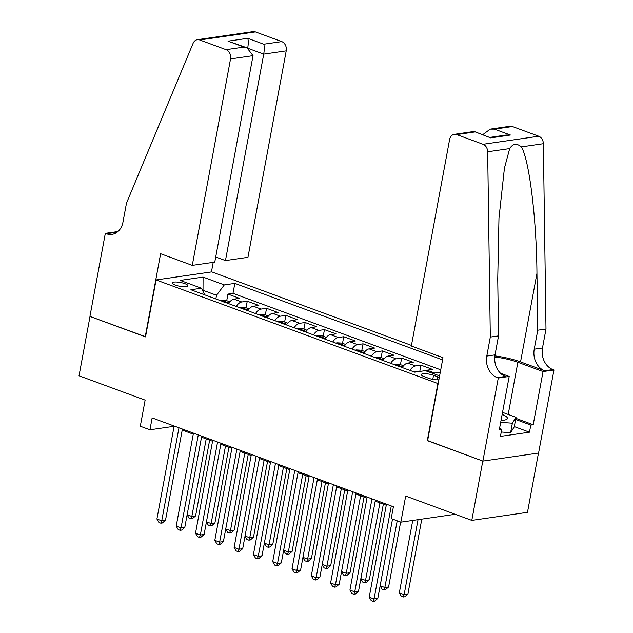<?xml version="1.0" encoding="UTF-8"?>
<svg xmlns="http://www.w3.org/2000/svg" width="633" height="633" viewBox="0 0 633 633"><rect width="100%" height="100%" fill="white"/><g stroke="black" fill="none" stroke-linecap="round" stroke-linejoin="round"><path stroke-width="0.95" d="M175.27 285.072A7.96 1.915 10.5 0 0 183.364 286.717A7.96 1.915 10.5 0 0 187.914 285.831A7.96 1.915 10.5 0 0 184.907 283.679A7.96 1.915 10.5 0 0 176.813 282.041A7.96 1.915 10.5 0 0 172.263 282.927A7.96 1.915 10.5 0 0 175.27 285.072M411.45 345.396L211.754 271.881L156.066 279.936L438.178 383.63M538.469 453.054L527.487 512.326L471.799 520.389L405.698 496.05L400.855 522.154L455.23 514.289M156.066 279.936L145.511 336.891L90.021 316.46L79.03 375.788L145.131 400.127L140.297 426.231L149.942 429.783L172.524 426.515L173.956 427.046M427.623 440.584L482.797 461.061L471.799 520.389M440.291 372.259L439.579 375.899M425.495 370.709A9.946 5.594 -69.8 0 1 427.046 370.194L432.537 369.403L420.953 365.138L419.79 371.444M402.24 367.551A9.946 5.594 110.2 0 1 407.739 363.089L413.238 362.298L401.654 358.033L400.436 364.624M382.941 360.446A9.946 5.594 110.2 0 1 388.44 355.983L393.932 355.192L382.356 350.927L381.137 357.518M363.643 353.341A9.946 5.594 110.2 0 1 369.142 348.878L374.633 348.087L363.057 343.822L361.831 350.413M344.336 346.235A9.946 5.594 110.2 0 1 349.843 341.773L355.335 340.981L343.751 336.716L342.532 343.308M325.038 339.13A9.946 5.594 110.2 0 1 330.537 334.667L336.036 333.876L324.452 329.611L323.234 336.202M305.739 332.024A9.946 5.594 110.2 0 1 311.238 327.562L316.729 326.77L305.153 322.506L303.927 329.097M286.44 324.919A9.946 5.594 110.2 0 1 291.94 320.456L297.431 319.665L285.847 315.4L284.628 321.991M267.134 317.813A9.946 5.594 110.2 0 1 272.633 313.351L278.132 312.56L266.548 308.295L265.33 314.886M247.835 310.708A9.946 5.594 110.2 0 1 253.335 306.245L258.826 305.454L247.25 301.189L246.031 307.78M400.855 522.154L391.21 518.601L393.409 506.732L152.142 417.915L149.942 429.783M439.31 377.521A7.707 1.859 10.5 0 0 437.791 376.857L433.542 375.298A7.707 1.859 10.5 0 0 425.7 373.707A7.707 1.859 10.5 0 0 421.293 374.57A7.707 1.859 10.5 0 0 424.213 376.643L428.454 378.21A7.707 1.859 10.5 0 0 438.898 379.76M204.688 294.828L201.429 288.221L190.889 289.748L414.781 372.172L425.313 370.645L439.611 375.907M201.429 288.221L180.191 280.403L203.074 277.096L224.304 284.913L234.835 283.386L442.586 359.868M433.209 373.557A9.946 5.594 -69.8 0 1 434.76 373.043L440.259 372.244M440.734 369.838L232.991 293.356L227.951 294.084L226.725 300.675M228.537 303.603A9.946 5.594 110.2 0 1 234.036 299.14L239.527 298.349L227.951 294.084M236.251 306.443A9.946 5.594 -69.8 0 1 241.759 301.981L247.25 301.189M255.558 313.549A9.946 5.594 -69.8 0 1 261.057 309.086L266.548 308.295M274.857 320.654A9.946 5.594 -69.8 0 1 280.356 316.191L285.847 315.4M294.155 327.759A9.946 5.594 -69.8 0 1 299.654 323.297L305.153 322.506M313.462 334.865A9.946 5.594 -69.8 0 1 318.961 330.402L324.452 329.611M332.76 341.97A9.946 5.594 -69.8 0 1 338.259 337.508L343.751 336.716M352.059 349.084A9.946 5.594 -69.8 0 1 357.558 344.613L363.057 343.822M371.357 356.189A9.946 5.594 -69.8 0 1 376.864 351.726L382.356 350.927M390.664 363.295A9.946 5.594 -69.8 0 1 396.163 358.832L401.654 358.033M409.962 370.4A9.946 5.594 -69.8 0 1 415.462 365.937L420.953 365.138M427.307 440.631L437.862 383.677M182.209 430.084L193.255 434.151M201.516 437.189L212.561 441.256M220.814 444.295L231.86 448.362M240.113 451.4L251.159 455.467M259.411 458.506L270.465 462.573M278.718 465.611L289.764 469.678M298.016 472.716L309.062 476.784M317.315 479.822L328.369 483.889M336.621 486.927L347.667 490.994M355.92 494.033L366.966 498.1M375.219 501.138L386.265 505.205M202.861 291.125L203.011 290.302L202.489 290.373M215.845 298.934L216.526 295.271L203.011 290.302L203.074 277.096M172.714 425.487L172.524 426.515M232.991 293.356L234.835 283.386M224.304 284.913L216.526 295.271M391.281 505.957L374.048 598.96L369.221 597.188L386.454 504.177M392.515 519.084L377.806 598.414L374.048 598.96L373.154 601.35L371.223 600.638L369.221 597.188M377.806 598.414L374.657 601.128L373.154 601.35M412.74 520.437L399.32 592.828L404.147 594.609L407.905 594.063L421.8 519.123M407.905 594.063L404.764 596.777L403.253 596.998L404.147 594.609L418.033 519.669M403.253 596.998L401.322 596.286L399.32 592.828M501.067 420.352A16.165 3.893 10.5 0 0 505.577 419.829A16.165 3.893 10.5 0 0 506.273 416.601A16.165 3.893 10.5 0 0 502.159 414.433M501.89 420.328A11.07 2.667 10.5 0 0 501.273 419.212M502.547 412.36L516.022 417.321L514.265 426.816L510.609 432.687L501.249 431.999M516.022 417.321L512.366 423.192L500.695 422.338M510.609 432.687L512.366 423.192M411.339 346.029L449.604 139.569A7.461 5.903 -98.2 0 1 454.32 134.323A7.461 5.903 -98.2 0 1 456.71 134.584L483.058 144.284L538.738 136.222A7.461 5.903 81.8 0 1 543.359 143.707L545.994 329.018L542.481 348.008A17.407 13.776 -98.2 0 0 552.91 369.593L553.97 369.981L538.58 453.038L482.892 461.093L427.599 440.742L442.989 357.685L411.339 346.029M545.994 329.018L537.757 330.212L536.95 273.393C536.578 219.026 529.204 159.294 521.339 146.896C516.71 143.011 512.833 143.572 509.692 148.581L504.43 168.172L498.978 218.156L497.744 279.066L498.551 335.886L495.03 354.868A17.407 13.776 -98.2 0 0 505.466 376.453L497.221 377.648L498.29 378.036L482.892 461.093M498.551 335.886L490.314 337.08L486.793 356.062A17.407 13.776 -98.2 0 0 497.221 377.648M536.95 273.393L520.548 361.902L544.673 370.78A17.407 13.776 -98.2 0 1 534.236 349.194L537.757 330.212M512.398 126.529L494.413 129.132L490.243 129.124L510.008 126.26A7.461 5.903 81.8 0 1 512.398 126.529L538.738 136.222M509.692 148.581L487.671 151.77L490.314 337.08M515.832 418.318L533.208 424.719L530.802 425.067L515.618 419.473M499.564 428.462L501.755 429.269L500.434 436.39L529.481 432.189L530.802 425.067M501.755 429.269L499.342 429.617L509.201 376.461L498.29 378.036M553.97 369.981L543.059 371.563L517.873 362.29A27.979 6.741 10.5 0 0 494.753 356.988M533.208 424.719L543.059 371.563M520.548 361.902A32.386 7.802 10.5 0 0 494.871 355.896M500.497 373.256L509.201 376.461M487.671 151.77A7.461 5.903 -98.2 0 0 483.058 144.284M529.481 432.189L514.305 426.595M490.243 129.124L482.813 134.623M494.413 129.132L510.427 135.027L506.265 135.019L490.195 137.345M510.427 135.027L490.717 137.875L474.085 131.458L454.32 134.323M490.717 137.875L474.267 131.482M215.718 256.99L225.459 260.574L247.954 257.322L286.219 50.862L263.724 54.122L248.769 48.614M225.459 260.574L263.724 54.122C264.436 49.651 264.452 46.351 263.763 44.215L281.748 41.612L255.408 31.911L199.719 39.974A7.461 5.903 -98.2 0 0 197.33 39.705A7.461 5.903 -98.2 0 0 193.097 43.313L126.489 203.138L122.968 222.12A17.407 13.776 81.8 0 1 111.954 234.376A17.407 13.776 81.8 0 1 106.384 233.759L105.323 233.363L89.926 316.421L145.543 336.74M145.226 336.78L160.616 253.722L192.274 265.377L230.539 58.924A7.461 5.903 -98.2 0 0 226.068 49.667L199.719 39.974M105.323 233.363L116.235 231.789L117.2 232.145M211.438 271.921L213.21 262.347M192.274 265.377L214.769 262.125L253.034 55.664L230.539 58.924M197.33 39.705L253.018 31.65A7.461 5.903 81.8 0 1 255.408 31.911M281.748 41.612A7.461 5.903 81.8 0 1 286.219 50.862M115.958 232.976A17.407 13.776 81.8 0 1 114.62 232.564L106.384 233.759M226.068 49.667L244.053 47.071L246.997 47.807L253.034 55.664M244.053 47.071L228.03 41.169L246.997 47.807M228.03 41.169L247.748 38.32C248.429 40.449 248.413 43.748 247.701 48.219M371.982 498.851L354.741 591.855L349.922 590.083L367.156 497.071M375.409 500.11L358.507 591.309L354.741 591.855L353.855 594.245L351.924 593.532L349.922 590.083M358.507 591.309L355.358 594.023L353.855 594.245M352.684 491.746L335.443 584.75L330.616 582.977L347.857 489.966M356.11 493.004L339.209 584.204L335.443 584.75L334.556 587.139L332.626 586.427L330.616 582.977M339.209 584.204L336.06 586.918L334.556 587.139M333.377 484.641L316.144 577.644L311.317 575.872L328.559 482.86M336.811 485.899L319.902 577.098L316.144 577.644L315.25 580.034L313.319 579.322L311.317 575.872M319.902 577.098L316.761 579.812L315.25 580.034M314.079 477.535L296.845 570.539L292.019 568.758L309.252 475.755M317.505 478.793L300.604 569.993L296.845 570.539L295.951 572.928L294.021 572.216L292.019 568.758M300.604 569.993L297.455 572.707L295.951 572.928M419.196 371.531L414.196 371.231A6.591 3.703 110.2 0 0 413.191 371.587M380.148 585.77L384.848 587.503L388.607 586.957L400.634 522.075M388.607 586.957L385.457 589.671L383.954 589.893L384.848 587.503L397.207 520.809M383.954 589.893L382.023 589.181L380.124 585.905M403.553 365.771L399.834 364.402L394.889 364.125A6.591 3.703 110.2 0 0 393.892 364.481M360.85 578.665L365.542 580.398L369.308 579.852L383.345 504.129M399.692 366.784C400.151 365.945 399.383 365.66 397.374 365.929M369.308 579.852L366.159 582.566L364.655 582.787L365.542 580.398L379.911 502.863M364.655 582.787L362.725 582.075L360.826 578.799M384.247 358.666L380.536 357.297L375.591 357.02A6.591 3.703 110.2 0 0 374.594 357.376M341.551 571.559L346.243 573.292L350.009 572.746L364.038 497.024M380.393 359.679C380.852 358.84 380.077 358.555 378.075 358.824M350.009 572.746L346.86 575.46L345.349 575.674L346.243 573.292L360.612 495.758M345.349 575.674L343.426 574.97L341.527 571.694M364.948 351.56L361.229 350.191L356.292 349.914A6.591 3.703 110.2 0 0 355.287 350.271M322.252 564.454L326.945 566.187L330.703 565.641L344.74 489.918M361.095 352.573C361.554 351.734 360.778 351.45 358.776 351.719M330.703 565.641L327.554 568.355L326.05 568.569L326.945 566.187L341.314 488.652M326.05 568.569L324.12 567.864L322.221 564.589M294.78 470.43L277.539 563.433L272.712 561.653L289.954 468.649M298.206 471.688L281.305 562.887L277.539 563.433L276.653 565.823L274.722 565.111L272.712 561.653M281.305 562.887L278.156 565.601L276.653 565.823M345.65 344.455L341.931 343.086L336.993 342.809A6.591 3.703 110.2 0 0 335.988 343.165M302.946 557.349L307.638 559.081L311.404 558.535L325.441 482.813M341.788 345.468C342.247 344.629 341.48 344.344 339.478 344.613M311.404 558.535L308.255 561.249L306.752 561.463L307.638 559.081L322.007 481.547M306.752 561.463L304.821 560.759L302.922 557.483M275.482 463.324L258.24 556.328L253.414 554.548L270.655 461.544M278.908 464.582L262.007 555.782L258.24 556.328L257.346 558.717L255.423 558.005L253.414 554.548M262.007 555.782L258.857 558.496L257.346 558.717M326.343 337.349L322.632 335.981L317.687 335.704A6.591 3.703 110.2 0 0 316.69 336.06M283.647 550.243L288.339 551.976L292.106 551.43L306.135 475.707M322.49 338.362C322.949 337.524 322.181 337.239 320.171 337.508M292.106 551.43L288.957 554.144L287.453 554.358L288.339 551.976L302.709 474.441M287.453 554.358L285.523 553.653L283.624 550.378M256.175 456.211L238.942 549.222L234.115 547.442L251.348 454.439M259.601 457.477L242.7 548.676L238.942 549.222L238.048 551.612L236.117 550.9L234.115 547.442M242.7 548.676L239.551 551.39L238.048 551.612M307.045 330.244L303.326 328.875L298.388 328.598A6.591 3.703 110.2 0 0 297.391 328.954M264.349 543.138L269.041 544.863L272.799 544.325L286.836 468.602M303.191 331.257C303.65 330.418 302.875 330.133 300.873 330.402M272.799 544.325L269.658 547.039L268.147 547.252L269.041 544.863L283.41 467.336M268.147 547.252L266.216 546.548L264.325 543.272M236.877 449.106L219.635 542.117L214.816 540.337L232.05 447.333M240.303 450.372L223.402 541.571L219.635 542.117L218.749 544.507L216.818 543.794L214.816 540.337M223.402 541.571L220.252 544.285L218.749 544.507M287.746 323.139L284.027 321.77L279.09 321.493A6.591 3.703 110.2 0 0 278.085 321.849M245.042 536.032L249.742 537.757L253.501 537.219L267.537 461.497M283.885 324.151C284.352 323.313 283.576 323.028 281.574 323.297M253.501 537.219L250.351 539.933L248.848 540.147L249.742 537.757L264.111 460.231M248.848 540.147L246.917 539.443L245.018 536.167M217.578 442L200.337 535.012L195.51 533.231L212.751 440.228M221.004 443.266L204.103 534.466L200.337 535.012L199.45 537.401L197.52 536.689L195.51 533.231M204.103 534.466L200.954 537.18L199.45 537.401M268.447 316.033L264.729 314.664L259.783 314.387A6.591 3.703 110.2 0 0 258.786 314.743M225.744 528.927L230.436 530.652L234.202 530.114L248.239 454.391M264.586 317.046C265.045 316.207 264.277 315.922 262.268 316.191M234.202 530.114L231.053 532.828L229.55 533.041L230.436 530.652L244.805 453.125M229.55 533.041L227.619 532.337L225.72 529.061M198.271 434.895L181.038 527.906L176.211 526.126L193.453 433.122M201.705 436.161L184.796 527.36L181.038 527.906L180.144 530.296L178.213 529.584L176.211 526.126M184.796 527.36L181.647 530.074L180.144 530.296M249.141 308.92L245.43 307.559L240.485 307.282A6.591 3.703 110.2 0 0 239.488 307.638M206.445 521.821L211.137 523.546L214.904 523.008L228.932 447.286M245.287 309.941C245.746 309.102 244.971 308.817 242.969 309.086M214.904 523.008L211.754 525.722L210.243 525.936L211.137 523.546L225.506 446.02M210.243 525.936L208.32 525.224L206.421 521.956M178.973 427.789L161.739 520.801L156.913 519.02L174.146 426.017M182.399 429.055L165.498 520.255L161.739 520.801L160.845 523.19L158.915 522.478L156.913 519.02M165.498 520.255L162.349 522.969L160.845 523.19M229.842 301.814L226.123 300.453L221.186 300.177A6.591 3.703 110.2 0 0 220.181 300.533M187.146 514.716L191.839 516.441L195.597 515.903L209.634 440.18M225.989 302.835C226.448 301.996 225.672 301.712 223.671 301.981M195.597 515.903L192.448 518.617L190.944 518.831L191.839 516.441L206.208 438.914M190.944 518.831L189.014 518.118L187.115 514.851M427.046 370.194L434.76 373.043M234.036 299.14L241.759 301.981M253.335 306.245L261.057 309.086M272.633 313.351L280.356 316.191M291.94 320.456L299.654 323.297M311.238 327.562L318.961 330.402M330.537 334.667L338.259 337.508M349.843 341.773L357.558 344.613M369.142 348.878L376.864 351.726M388.44 355.983L396.163 358.832M407.739 363.089L415.462 365.937M437.237 379.84L437.791 376.857M432.79 379.357L433.542 375.298M495.03 354.868L486.793 356.062M534.236 349.194L542.481 348.008M474.695 131.981L456.71 134.584M543.359 143.707L521.339 146.896M544.673 370.78L552.91 369.593M508.204 414.441L517.873 362.29M247.748 38.32L263.763 44.215M416.269 371.959L414.314 371.239M402.643 366.942L395.016 364.133M383.345 359.837L375.717 357.028M364.046 352.731L356.419 349.922M344.74 345.626L337.112 342.817M325.441 338.52L317.813 335.712M306.143 331.415L298.515 328.606M286.836 324.31L279.208 321.501M267.537 317.204L259.91 314.395M248.239 310.099L240.611 307.29M228.94 302.993L221.305 300.184"/></g></svg>
